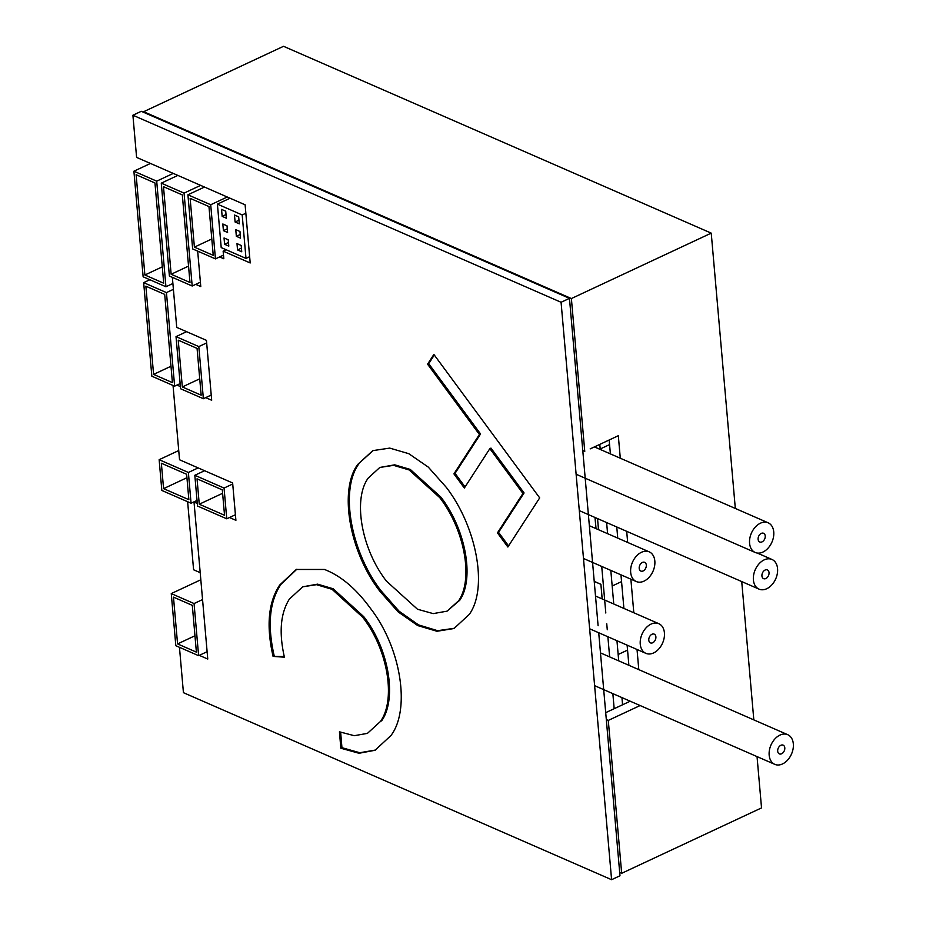 <?xml version="1.0" encoding="UTF-8"?>
<svg xmlns="http://www.w3.org/2000/svg" width="926" height="926" viewBox="0 0 926 926"><rect width="100%" height="100%" fill="white"/><g stroke="black" fill="none" stroke-linecap="round" stroke-linejoin="round"><path stroke-width="1.39" d="M735.325 508.467L711.237 233.132L571.388 298.542L584.757 451.425L582.778 450.557M571.388 298.542L143.669 111.699L283.53 46.3L711.237 233.132M143.727 112.37L143.669 111.699M606.31 719.56L608.289 720.416L621.67 873.299L761.531 807.9L757.04 756.6M753.822 719.884L741.726 581.574M621.67 873.299L619.691 872.431M590.151 448.902L618.325 435.718L620.293 458.22M626.694 531.327L627.666 542.439M630.872 579.167L633.812 612.757M637.03 649.485L638.79 669.625M640.132 705.531L608.289 720.416M609.169 440L610.384 453.89M616.774 526.998L617.746 538.11M620.964 574.838L623.904 608.428M627.122 645.156L628.881 665.296M630.212 701.202L605.708 712.661M602.189 598.937L600.905 584.294L594.226 581.378M614.169 708.703L612.85 693.62M609.644 656.893L607.873 636.752M607.271 629.749L606.75 623.788M605.801 612.989L601.726 566.434M598.509 529.707L597.536 518.595M596.031 528.63L595.059 517.507M622.561 704.779L621.936 697.591M618.718 660.863L616.959 640.723M613.753 603.995L610.813 570.404M607.595 533.677L606.623 522.553M600.222 449.446L599.782 444.399M602.132 598.914L600.905 584.294M600.847 584.318L594.226 581.424M595.974 528.607L595.001 517.484M187.631 501.718L193.592 569.768L200.201 572.65M198.615 655.677L194.055 603.544L171.264 593.589L175.824 645.723L198.615 655.677L207.111 651.696M194.055 603.544L202.551 599.573M171.264 593.589L200.826 579.769M173.475 597.131L177.572 643.906L196.393 652.135L192.307 605.349L173.475 597.131M191.069 503.212L188.383 472.468L159.145 459.701L161.83 490.444L191.069 503.212L197.018 500.434M188.383 472.468L198.152 467.908M159.145 459.701L178.73 450.534M161.356 463.243L163.578 488.639L188.858 499.67L186.635 474.274L161.356 463.243M226.754 518.803L224.057 488.06L194.819 475.281L197.516 506.024L226.754 518.803L235.412 514.752M224.057 488.06L232.715 484.009M194.819 475.281L204.588 470.721M199.264 504.219L224.532 515.261L222.309 489.866L197.041 478.823L199.264 504.219L222.61 493.303M203.373 398.712L198.812 346.59L176.021 336.624L180.582 388.758L203.373 398.712L211.221 395.043M198.812 346.59L206.66 342.921M176.021 336.624L186.601 331.682M182.329 386.952L201.162 395.182L197.064 348.396L178.232 340.166L182.329 386.952L199.727 378.815M174.632 386.165L166.448 292.593L143.657 282.638L151.841 376.199L174.632 386.165L180.13 383.595M166.448 292.593L173.405 289.34M143.657 282.638L149.862 279.733M145.868 286.18L153.589 374.393L172.421 382.623L164.701 294.399L145.868 286.18M133.9 171.206L143.136 276.793L165.939 286.759L156.702 181.16L133.9 171.206L150.463 163.451M156.702 181.16L173.266 173.417M165.939 286.759L172.896 283.506M154.955 182.966L136.122 174.736L144.884 274.987L163.717 283.217L154.955 182.966M192.191 286.007L184.066 193.117L161.274 183.151L169.4 276.052L192.191 286.007L200.386 282.175M184.066 193.117L200.629 185.362M161.274 183.151L177.838 175.408M163.485 186.693L171.148 274.246L189.98 282.476L182.318 194.923L163.485 186.693M187.92 194.796L192.654 248.932L215.445 258.886L210.711 204.75L187.92 194.796L204.484 187.052M210.711 204.75L227.275 197.006M215.445 258.886L223.49 255.125M208.963 206.556L190.131 198.338L194.402 247.126L213.235 255.344L208.963 206.556M211.799 238.989L194.402 247.126M188.545 266.109L171.148 274.246M162.293 266.85L144.884 274.987M170.986 366.256L153.589 374.393M186.936 477.712L163.578 488.639M194.969 635.768L177.572 643.906M221.546 209.369L222.159 216.36L226.349 218.189L225.736 211.209L221.546 209.369M236.35 236.304L240.54 238.132L239.961 231.488L235.771 229.66L236.35 236.304L240.228 234.498M237.542 249.939L241.732 251.768L241.188 245.448L236.998 243.619L237.542 249.939L241.42 248.122M221.21 247.589L245.992 258.412L242.195 214.948L217.413 204.125L221.21 247.589M238.688 216.858L234.486 215.029L235.1 222.008L239.29 223.837L238.688 216.858M224.046 237.97L224.601 244.279L228.791 246.108L228.236 239.799L224.046 237.97M222.83 223.999L223.409 230.655L227.599 232.484L227.02 225.828L222.83 223.999M245.992 258.412L249.65 256.699M242.195 214.948L245.841 213.235M217.413 204.125L230.042 198.21M235.1 222.008L238.977 220.203M224.601 244.279L228.479 242.473M222.159 216.36L226.025 214.543M223.409 230.655L227.287 228.838M781.671 753.741A4.757 3.299 113.6 0 0 784.727 749.308A4.757 3.299 113.6 0 0 783.153 745.152A4.757 3.299 113.6 0 0 780.826 745.303A4.757 3.299 113.6 0 0 777.759 749.736A4.757 3.299 113.6 0 0 779.345 753.88A4.757 3.299 113.6 0 0 781.671 753.741M782.69 763.857A16.182 11.205 -66.4 0 1 774.773 764.344A16.182 11.205 -66.4 0 1 769.402 750.245A16.182 11.205 -66.4 0 1 779.796 735.175A16.182 11.205 -66.4 0 1 787.725 734.688A16.182 11.205 -66.4 0 1 793.096 748.787A16.182 11.205 -66.4 0 1 782.69 763.857M765.779 578.565A4.757 3.299 113.6 0 0 768.95 574.155A4.757 3.299 113.6 0 0 767.388 569.93A4.757 3.299 113.6 0 0 765.177 570.011A4.757 3.299 113.6 0 0 762.017 574.421A4.757 3.299 113.6 0 0 763.58 578.646A4.757 3.299 113.6 0 0 765.779 578.565M766.508 588.832A16.182 11.205 -66.4 0 1 759.007 589.121A16.182 11.205 -66.4 0 1 753.683 574.745A16.182 11.205 -66.4 0 1 764.459 559.755A16.182 11.205 -66.4 0 1 771.96 559.454A16.182 11.205 -66.4 0 1 777.284 573.831A16.182 11.205 -66.4 0 1 766.508 588.832M761.276 533.399A4.757 3.299 113.6 0 0 758.186 537.832A4.757 3.299 113.6 0 0 759.76 541.999A4.757 3.299 113.6 0 0 762.063 541.872A4.757 3.299 113.6 0 0 765.154 537.439A4.757 3.299 113.6 0 0 763.568 533.272A4.757 3.299 113.6 0 0 761.276 533.399M760.339 523.236A16.182 11.205 -66.4 0 1 768.152 522.796A16.182 11.205 -66.4 0 1 773.499 536.976A16.182 11.205 -66.4 0 1 763.001 552.023A16.182 11.205 -66.4 0 1 755.188 552.463A16.182 11.205 -66.4 0 1 749.828 538.295A16.182 11.205 -66.4 0 1 760.339 523.236M648.79 640.167A4.757 3.299 113.6 0 0 650.434 642.875A4.757 3.299 113.6 0 0 654.219 641.602A4.757 3.299 113.6 0 0 655.886 636.845A4.757 3.299 113.6 0 0 654.242 634.148A4.757 3.299 113.6 0 0 650.457 635.421A4.757 3.299 113.6 0 0 648.79 640.167M640.26 644.16A16.182 11.205 -66.4 0 1 645.931 628.002A16.182 11.205 -66.4 0 1 658.814 623.684A16.182 11.205 -66.4 0 1 664.417 632.863A16.182 11.205 -66.4 0 1 658.745 649.022A16.182 11.205 -66.4 0 1 645.862 653.339A16.182 11.205 -66.4 0 1 640.26 644.16M639.206 568.356A4.757 3.299 113.6 0 0 640.85 571.064A4.757 3.299 113.6 0 0 644.646 569.791A4.757 3.299 113.6 0 0 646.313 565.034A4.757 3.299 113.6 0 0 644.658 562.337A4.757 3.299 113.6 0 0 640.873 563.61A4.757 3.299 113.6 0 0 639.206 568.356M630.675 572.349A16.182 11.205 -66.4 0 1 636.347 556.179A16.182 11.205 -66.4 0 1 649.23 551.861A16.182 11.205 -66.4 0 1 654.832 561.052A16.182 11.205 -66.4 0 1 649.172 577.211A16.182 11.205 -66.4 0 1 636.278 581.528A16.182 11.205 -66.4 0 1 630.675 572.349M370.25 608.093C401.467 648.142 410.507 709.918 390.946 735.533L375.03 750.28L359.022 753.266L340.826 748.22L339.448 731.806L354.288 735.695L367.437 733.369L380.412 721.493C395.992 700.021 388.225 649.763 362.645 617.202L332.075 589.318L316.507 584.676L302.698 586.818L289.34 599.145C280.474 613.278 278.842 632.62 284.409 657.194L273.077 656.395C266.109 625.976 268.32 602.178 279.721 585L296.297 569.467L324.482 569.467C340.837 575.798 356.093 588.67 370.25 608.093M427.569 364.184L433.877 354.45L539.684 497.887L507.865 547.011L497.447 532.867L522.947 493.465L489.854 448.624L464.354 488.025L453.925 473.88L479.425 434.479L427.569 364.184L428.692 363.663L434.294 355.005M219.636 256.93L223.814 258.748L223.143 251.143L250.194 262.961L245.112 204.796L136.597 157.397L132.904 115.229L141.296 111.305L569.467 298.346L598.103 625.745M195.722 284.363L200.78 286.574L197.678 251.12M205.688 397.636L211.684 400.252L206.44 340.351L176.727 327.376L172.352 277.349M176.947 385.077L180.385 386.582M229.486 517.518L235.899 520.319L232.634 482.967L179.54 459.771L173.035 385.459M199.298 655.353L207.76 659.046L194.02 502.031L197.284 503.455M179.459 647.309L183.429 692.671L611.588 879.7L561.075 302.27L132.904 115.229M357.679 464.482L372.819 450.626L389.742 448.103L408.794 453.694L428.275 467.098L446.297 487.354C476.543 526.616 488.233 587.941 469.32 614.355L453.995 628.523L436.979 631.266L417.742 625.582L398.099 611.855L379.938 591.32C349.507 552.058 338.661 490.491 357.679 464.482L373.375 450.372M611.588 879.7L619.98 875.776L598.717 632.747M561.075 302.27L569.467 298.346M226.141 249.742L223.143 251.143M197.041 500.619L194.02 502.031M508.571 545.923L498.558 532.346L497.447 532.867M498.558 532.346L524.07 492.945L522.947 493.465M524.07 492.945L490.977 448.103L489.854 448.624M465.049 486.937L455.048 473.348L453.925 473.88M455.048 473.348L480.548 433.958L479.425 434.479M480.548 433.958L428.692 363.663M375.586 750.014L359.797 752.734L341.949 747.687L340.826 748.22M341.949 747.687L340.652 732.316M367.437 733.369L380.412 721.493M381.524 720.972C397.104 699.489 389.348 649.242 363.756 616.67L362.645 617.202M363.756 616.67L333.198 588.786L317.618 584.156L302.698 586.818M284.282 656.58L273.077 656.395M274.2 655.874C267.232 625.455 269.443 601.657 280.844 584.48L279.721 585M280.844 584.48L296.864 569.201M454.55 628.256L437.593 630.687L418.506 624.888L399.048 611.172L381.061 590.788L379.938 591.32M381.061 590.788C350.618 551.537 339.784 489.97 358.79 463.961M447.05 611.16L459.771 600.222C474.783 578.507 465.581 528.804 440.811 497.054L410.264 469.424L394.719 464.829L379.81 467.456L368.178 478.117C352.702 499.438 361.51 549.222 386.501 581.181L417.476 609.227L433.171 613.614L447.05 611.16L458.648 600.754C473.672 579.028 464.47 529.325 439.7 497.575L409.142 469.957L393.596 465.35L379.81 467.456M459.771 600.222L458.648 600.754M440.811 497.054L439.7 497.575M618.163 654.497L627.55 650.11M612.179 585.996L621.554 581.609M600.187 448.994L609.574 444.607M774.773 764.344L594.608 685.657M787.725 734.688L600.476 652.888M759.007 589.121L579.294 510.62M771.96 559.454L757.294 553.053M768.152 522.796L594.411 446.911M755.188 552.463L576.111 474.239M658.814 623.684L595.499 596.02M645.862 653.339L589.63 628.777M649.23 551.861L589.353 525.713M636.278 581.528L583.484 558.471"/></g></svg>
